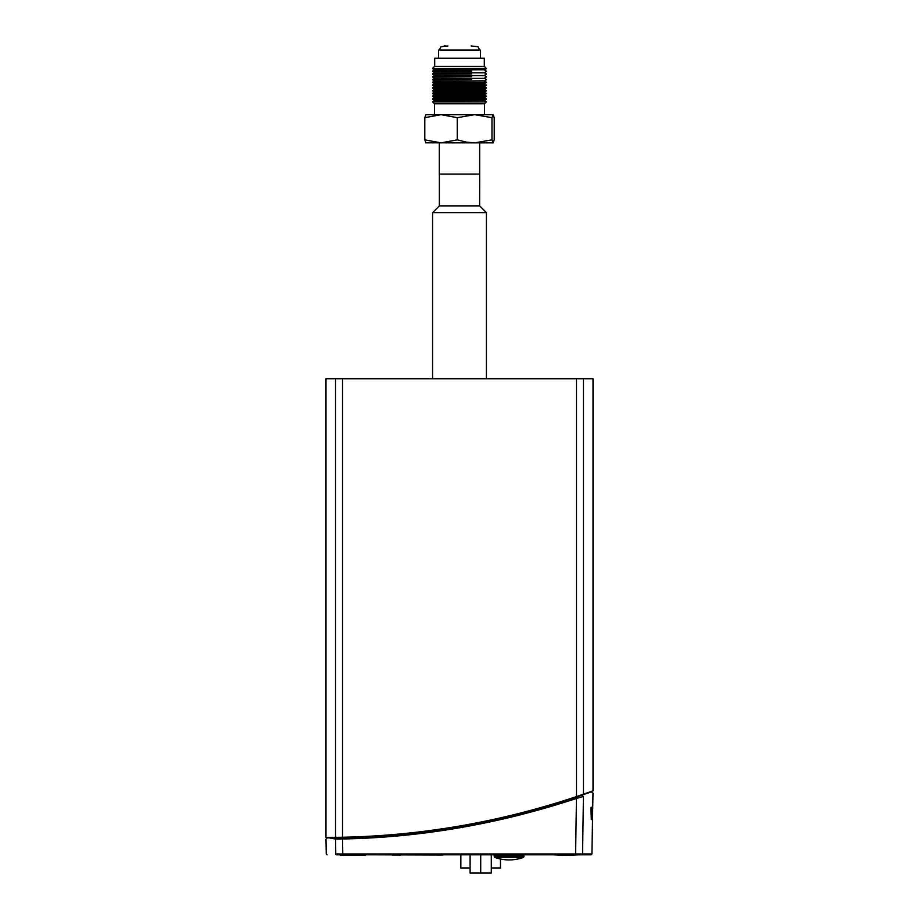 <?xml version="1.0" encoding="UTF-8"?>
<svg xmlns="http://www.w3.org/2000/svg" width="919" height="919" viewBox="0 0 919 919"><rect width="100%" height="100%" fill="white"/><g stroke="black" fill="none" stroke-linecap="round" stroke-linejoin="round"><path stroke-width="1.38" d="M392.103 855.038L400.581 855.038M448.518 854.819L443.314 854.819A1.275 1.275 0 0 1 442.613 855.038L441.694 854.819M375.997 854.819L441.694 855.038M399.305 854.819L399.731 855.463M527.575 854.819L552.756 854.819M456.95 854.819L494.468 854.819M413.55 854.819L421.178 854.819M392.528 854.819L400.156 854.819M457.386 854.819L460.764 854.819L460.764 867.961L470.091 867.961L470.091 873.05L491.297 873.05L491.297 854.819M591.595 807.422L591.262 817.979M591.675 807.422L591.319 819.449A1681.885 1269.989 180 0 0 590.94 809.696L591.032 807.422A1692.086 1280.477 0 0 1 591.411 817.979M591.606 819.151L591.285 817.336M591.767 813.43C591.733 820.598 591.859 820.598 592.146 813.43C592.181 806.227 592.054 806.227 591.767 813.43C591.733 820.598 591.859 820.598 592.146 813.43C592.181 806.227 592.054 806.227 591.767 813.43L591.641 813.43M592.456 808.031L592.548 813.832C592.399 820.322 592.284 821.379 592.192 817.014L592.353 807.767M592.273 817.014L592.307 819.645M592.675 807.422L592.468 819.449L592.675 807.422M586.494 793.579L591.285 791.891L592.996 793.108L592.468 819.449M592.64 813.349L592.617 814.05M592.537 818.749L591.928 853.992L591.078 854.819M592.238 813.43C592.284 819.817 591.491 823.792 591.652 812.499C592.1 802.195 592.399 808.536 592.238 813.43C592.284 819.817 591.491 823.792 591.652 812.499C592.1 802.195 592.399 808.536 592.238 813.43M562.129 801.242L556.994 802.838M562.129 801.667L577.89 796.543M579.234 795.659L578.051 796.486M537.649 808.502L556.994 803.263M526.231 812.017L521.739 812.752M365.739 836.864L365.004 836.899A531.423 348.473 170.5 0 1 362.006 837.048L361.994 836.623M342.661 837.691L347.577 837.577M348.358 837.554L350.082 837.496M351.357 837.462L356.871 836.841M362.006 837.048L356.871 837.266M488.885 820.851L523.037 812.844M582.164 795.084L584.541 793.844M583.852 794.498L585.185 794.039M591.779 853.992L582.554 853.992L583.427 796.451C596.167 792.006 596.167 792.006 583.427 796.451L581.761 795.222C594.455 790.788 594.455 790.788 581.761 795.222L575.845 797.232C500.143 822.425 422.441 835.911 342.718 837.691L336.791 837.795C324.108 837.898 324.108 837.898 336.791 837.795L335.55 839.081C322.822 839.196 322.822 839.196 335.55 839.093L342.546 838.978L342.718 837.691M590.94 854.819L581.716 854.819A0.85 0.839 -90 0 0 582.554 853.992L575.604 853.992L576.454 798.45L575.845 797.232M583.427 796.451L576.454 798.45C499.04 823.952 421.063 837.473 342.546 838.978L342.776 853.992L335.78 853.992L335.55 839.081M579.452 854.819L575.237 854.865L581.716 854.819L575.466 854.819L575.604 853.992L342.776 853.992L342.913 854.819L336.618 854.819C324.832 854.819 324.832 854.819 336.618 854.819A0.85 0.839 -90 0 1 335.78 853.992C323.982 853.992 323.982 853.992 335.78 853.992M327.107 854.819L326.256 853.992L326.004 839.162L327.267 837.864L330.932 837.852M332.104 837.841L335.469 837.806M537.293 853.992L549.022 853.992M519.924 854.819L527.276 854.819M581.716 854.819L336.618 854.819M536.707 808.766L537.638 808.927M578.396 796.371L579.211 796.095M366.244 854.819L375.147 854.819M352.873 854.819L343.786 854.819M335.401 837.393L335.389 837.806A785.412 782.425 180 0 1 331.989 837.841M325.981 837.439L342.523 837.266C422.235 835.555 500.212 822 576.477 796.589L593.019 790.845L593.019 378.8L325.981 378.8L325.981 837.439L331.139 837.852M582.979 826.066L583.22 810.317M340.225 854.819L337.79 854.819M523.933 855.669L494.261 855.669L495.95 854.819L522.233 854.819L523.933 855.669L523.933 856.634L494.261 856.634L494.824 857.438L523.37 857.438L523.933 856.634M338.272 854.819L339.548 854.819M462.188 827.33A0.85 0.85 -90 0 1 462.946 826.847L464.911 826.847M480.706 854.819L480.706 873.05M470.103 854.819L470.103 873.05M470.091 854.819L470.091 873.05M330.22 837.427L332.678 837.416M563.6 800.782L568.62 799.174M571.71 798.174L573.008 797.749M578.717 795.831L579.878 795.44M580.303 795.303C585.977 793.35 585.977 793.35 580.303 795.303M339.754 837.749L342.523 837.266L342.523 378.8M342.684 837.266L355.4 836.899M335.033 837.393L340.742 837.301M566.093 855.463L579.016 854.819L566.093 855.463L575.237 854.865L566.093 855.463L553.169 854.819M352.781 855.463L343.637 855.382L352.781 855.463M339.858 854.819L343.637 855.382M352.873 855.463L362.029 855.382L352.873 855.463M352.873 854.946L365.302 855.348M340.455 855.348L343.729 854.865M491.297 867.961L500.476 867.961L500.476 859.024L500.476 867.961M460.764 867.961L460.764 854.819M462.946 826.847L462.096 827.697M479.638 205.867L439.362 205.867L439.362 174.07L479.684 174.07L479.638 205.867L486.415 212.645L432.585 212.645L432.585 378.8M444.245 45.95L445.876 45.95M438.501 58.219L438.501 50.04L480.499 50.04L480.499 58.219M434.698 66.409L434.698 58.219L484.302 58.219L484.302 66.409M425.796 114.714L493.204 114.714M484.474 114.68L484.474 103.801L434.526 103.801L434.526 114.68L441.04 114.68L424.796 117.678L425.911 114.68M491.975 117.678L491.975 139.849L493.089 142.859L494.204 139.849L494.204 117.678L493.089 114.68L491.975 117.678L474.629 114.68L457.271 117.678L441.04 114.68M493.606 115.369L493.089 114.68M457.271 117.678L457.271 139.849L441.04 142.859L424.796 139.849L424.796 117.678M424.796 139.849L425.911 142.859M491.975 139.849L474.629 142.859L466.553 142.169L457.271 139.849M434.526 103.801L432.585 101.86L486.415 101.86L484.474 103.801M493.089 142.859L425.796 142.824M434.526 100.573L484.474 100.309L434.526 100.573L432.585 101.699L486.415 101.86M434.526 100.309L432.585 99.183L486.415 99.183L484.474 100.309M434.526 97.529L432.585 96.403L486.415 96.403L484.474 97.529L434.526 97.529L432.585 98.919L486.415 99.183M486.415 68.351L432.585 68.615L486.415 68.615L484.474 66.409L434.526 66.409L432.585 68.351M434.526 97.793L484.474 97.793L486.415 98.919M434.526 94.749L432.585 93.635L486.415 93.635L484.474 94.749L434.526 94.749L432.585 96.139L486.415 96.403M432.585 68.615L434.526 69.741L484.474 69.741L486.415 68.615M434.526 95.025L484.474 95.025L486.415 96.139M471.596 71.131L432.585 71.395L471.596 71.131M484.474 69.741L434.526 70.005L432.585 71.131M434.526 91.969L432.585 90.855L486.415 90.855L484.474 91.969L434.526 91.969L432.585 93.359L486.415 93.635M434.526 92.245L484.474 92.245L486.415 93.359M471.596 73.911L432.585 74.175L471.596 73.911M434.526 72.785L484.474 72.785L434.526 72.785L432.585 73.911M434.526 89.189L432.585 88.075L486.415 88.075L484.474 89.189L434.526 89.189L432.585 90.579L486.415 90.855M434.526 89.465L484.474 89.465L486.415 90.579M471.596 76.691L432.585 76.955L471.596 76.691M434.526 75.565L484.474 75.565L434.526 75.565L432.585 76.691M434.526 86.42L432.585 85.295L486.415 85.295L484.474 86.42L434.526 86.42L432.585 87.799L486.415 88.075M434.526 86.685L484.474 86.685L486.415 87.799M471.596 79.471L432.585 79.735L471.596 79.471M434.526 78.345L484.474 78.345L434.526 78.345L432.585 79.471M434.526 83.64L432.585 82.515L486.415 82.515L484.474 83.64L434.526 83.64L432.585 85.03L486.415 85.295M434.526 83.905L484.474 83.905L486.415 85.03M434.526 81.125L484.474 80.861L434.526 81.125L432.585 82.25L486.415 82.515M335.538 378.8L335.538 837.381M576.477 378.8L576.477 796.589M583.462 378.8L583.462 794.211M460.844 854.819L460.844 867.961M494.824 857.438A42.389 42.389 0 0 0 523.37 857.438M494.261 855.669L494.261 856.634M486.415 212.645L486.415 378.8M439.362 205.867L432.585 212.645M439.316 50.04L440.994 46.731L447.886 45.95M479.684 50.04L478.006 46.731L471.114 45.95M479.684 174.07L479.684 142.859M439.316 174.07L439.316 142.859M484.474 100.573L486.415 101.699M484.474 70.005L486.415 71.131M484.474 72.785L486.415 73.911M484.474 72.521L486.415 71.395M434.526 72.521L432.585 71.395M484.474 75.565L486.415 76.691M484.474 75.301L486.415 74.175M434.526 75.301L432.585 74.175M484.474 78.345L486.415 79.471M484.474 78.081L486.415 76.955M434.526 78.081L432.585 76.955M484.474 81.125L486.415 82.25M484.474 80.861L486.415 79.735M434.526 80.861L432.585 79.735"/></g></svg>
